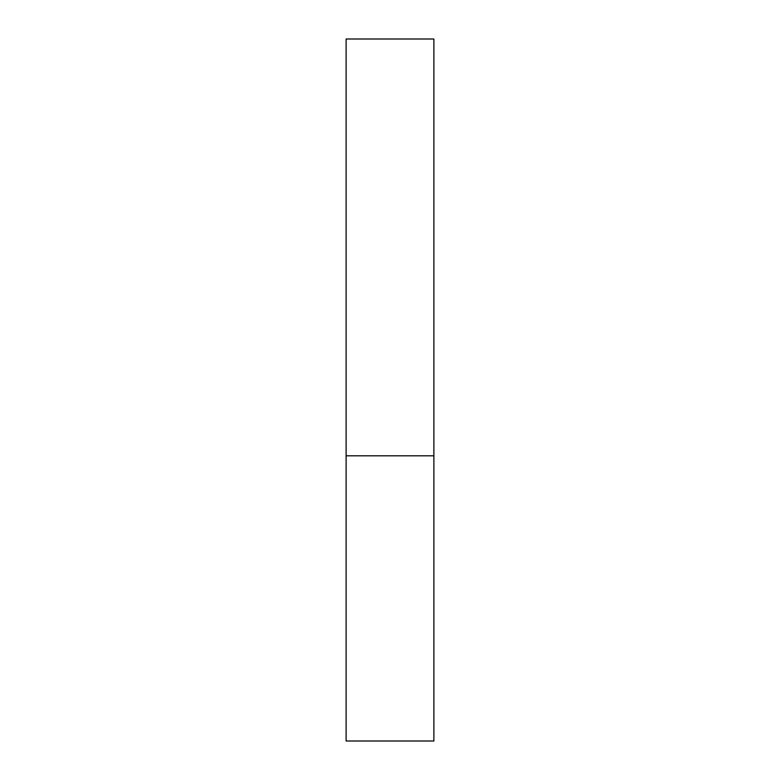 <?xml version="1.0" encoding="UTF-8"?>
<svg xmlns="http://www.w3.org/2000/svg" width="780" height="780" viewBox="0 0 780 780"><rect width="100%" height="100%" fill="white"/><g stroke="black" fill="none" stroke-linecap="round" stroke-linejoin="round"><path stroke-width="1.17" d="M433.875 455.812L346.125 455.812L433.875 455.812L433.875 39L346.125 39L346.125 741L433.875 741L433.875 455.812"/></g></svg>
